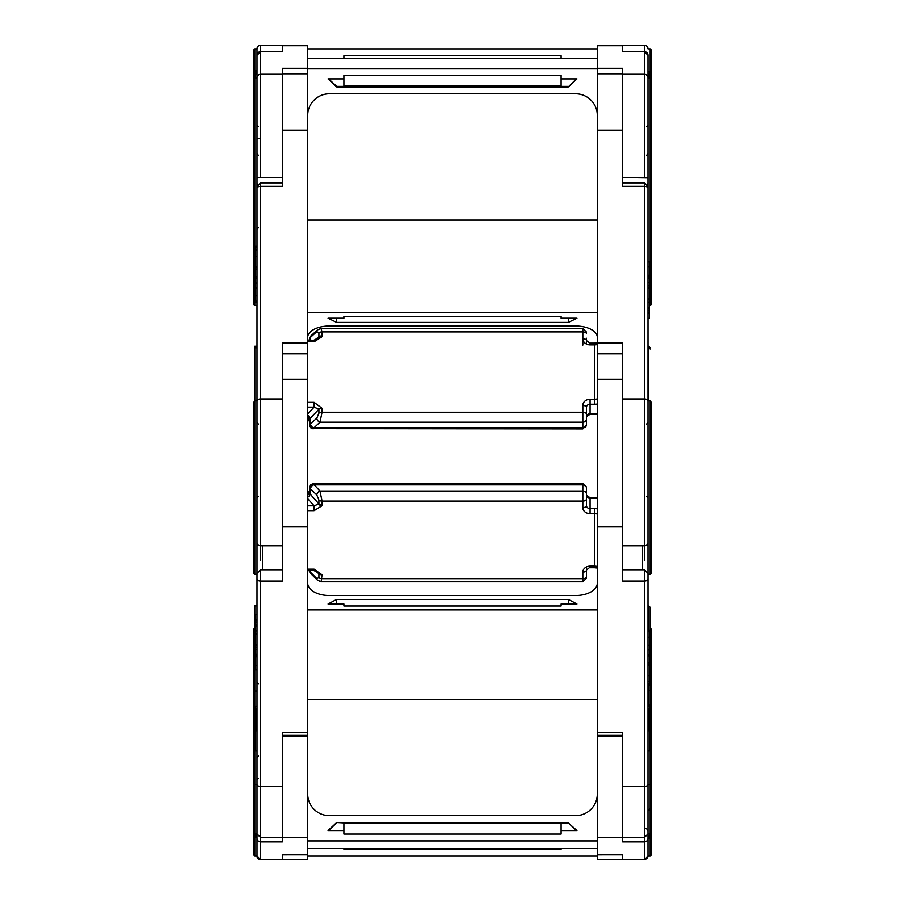 <?xml version="1.0" encoding="UTF-8"?>
<svg xmlns="http://www.w3.org/2000/svg" width="905" height="905" viewBox="0 0 905 905"><rect width="100%" height="100%" fill="white"/><g stroke="black" fill="none" stroke-linecap="round" stroke-linejoin="round"><path stroke-width="1.36" d="M257.02 58.576L257.02 48.87A3.62 3.62 0 0 1 260.64 45.25L307.7 45.25L307.7 859.75L282.36 859.75L282.36 854.818L282.36 859.75L260.64 859.75L257.02 856.13L257.02 834.41M647.98 48.87A3.62 3.62 0 0 0 644.36 45.25A3.62 3.62 0 0 1 647.98 48.87A3.62 3.62 0 0 0 644.36 45.25A3.62 3.62 0 0 1 647.98 48.87A3.62 3.62 0 0 0 644.36 45.25A3.62 3.62 0 0 1 647.98 48.87A3.62 3.62 0 0 0 644.36 45.25A3.62 3.62 0 0 1 647.98 48.87L650.152 48.87L651.6 50.329L651.6 162.9L651.6 50.329M253.4 50.329L253.4 275.471L253.4 50.329L253.4 275.471L253.4 50.329L254.848 48.87L257.02 48.87A3.62 3.62 0 0 1 260.64 45.25L260.64 51.698L257.02 55.284M257.02 48.87A3.62 3.62 0 0 1 260.64 45.25A3.62 3.62 0 0 0 257.02 48.87A3.62 3.62 0 0 1 260.64 45.25A3.62 3.62 0 0 0 257.02 48.87A3.62 3.62 0 0 1 260.64 45.25A3.62 3.62 0 0 0 257.02 48.87A3.62 3.62 0 0 1 260.64 45.25A3.62 3.62 0 0 0 257.02 48.87A3.62 3.62 0 0 1 260.64 45.25A3.62 3.62 0 0 0 257.02 48.87M651.6 136.089L651.6 275.471M622.64 51.664L622.64 45.25L622.64 51.698L644.36 51.664L647.98 55.284L647.98 261.805L649.428 261.805M644.36 51.664L644.36 45.25L597.3 45.25L622.64 45.25M343.9 58.701L343.9 55.748L561.1 55.748L561.1 58.701M597.3 48.87L307.7 48.87M282.36 51.664L282.36 45.25L282.36 51.698L260.64 51.664M260.64 138.442A3.62 0.758 180 0 0 257.02 139.189M257.02 177.968L257.02 77.898A3.62 3.609 0 0 1 260.64 74.289L260.64 177.538L257.02 177.968L257.02 201.804M253.4 303.695L253.4 79.482L254.848 77.898L257.02 77.898L257.02 55.307A3.62 3.609 0 0 1 260.64 51.698L260.64 74.289L282.36 74.289L282.36 68.328L307.7 68.328M257.02 183.964L258.004 183.964M646.996 183.964L647.98 183.964M651.6 79.482L650.152 77.898L647.98 77.898L647.98 76.936L649.428 76.936L649.428 71.981L647.98 71.981L649.428 71.981M651.6 201.668L651.6 303.695M649.428 77.898L649.428 76.936M649.428 73.701L647.98 73.701L647.98 74.459L649.428 74.459M649.428 73.554L647.98 73.554M649.428 74.651L647.98 74.651L649.428 74.753M649.428 75.862L647.98 75.862M649.428 76.789L647.98 76.789M647.98 58.576L647.98 55.284M647.98 177.968L622.64 177.538L622.64 68.328L597.3 68.328L597.3 45.25M650.152 400.858L650.152 574.302L651.6 572.854L651.6 402.849L650.152 400.858L647.98 400.858A3.62 1.889 0 0 0 644.36 398.969L644.36 186.294L622.64 186.294L622.64 73.814L597.3 73.814L597.3 68.328M568.34 86.405L561.1 86.405L561.1 78.905L576.938 78.905L568.34 86.925L576.372 78.905M307.7 115.41A21.72 21.63 0 0 1 329.42 93.781L575.58 93.781A21.72 21.63 0 0 1 597.3 115.41M568.34 86.925L336.66 86.925L328.062 78.905L343.9 78.905L343.9 75.398L561.1 75.398L561.1 78.905M561.1 86.077L343.9 86.077M307.7 58.701L597.3 58.701M597.3 68.542L307.7 68.542M343.9 78.905L343.9 86.405L336.66 86.405L328.628 78.905M257.02 70.556L255.572 70.556L255.572 73.939L257.02 73.939L255.572 74.527L257.02 74.482M260.64 177.538L282.36 177.538L282.36 74.289M255.572 73.939L255.572 78.362M255.572 73.791L257.02 73.791M255.572 73.034L257.02 73.034M255.572 72.841L257.02 72.841M255.572 72.739L257.02 72.739M255.572 71.631L257.02 71.631M255.572 70.703L257.02 70.703M320.981 328.447L322.056 331.909L322.056 335.891A3.62 1.889 180 0 0 318.911 336.83L317.61 339.047L314.103 340.416L309.51 340.054L309.51 338.866A3.62 1.889 180 0 1 309.996 337.927L309.996 340.054M322.056 335.891L321.954 336.796L314.103 341.785L314.103 340.054L317.61 339.047M322.056 408.268A3.62 1.889 0 0 0 318.911 409.207L309.996 418.574L309.51 425.158A3.62 3.484 180 0 0 313.13 428.642L582.82 428.913L582.82 422.194L319.963 422.194L313.13 428.642A3.62 3.043 -116.2 0 1 311.558 427.941A3.62 3.043 -116.2 0 1 309.996 424.219L316.829 418.167L318.911 413.189L318.911 409.207L314.103 407.137L314.103 402.363L322.056 408.268L322.056 412.239L319.963 422.194A3.62 2.681 -132.1 0 1 316.829 418.167M257.02 319.42L257.02 326.32M309.51 419.83A3.62 2.885 0 0 0 307.7 417.329M309.51 425.158A3.62 1.889 0 0 1 309.996 424.219L309.996 418.574A3.62 2.5 43.6 0 0 307.7 415.146M307.7 419.207L309.51 421.436L307.7 418.563M310.766 336.264A3.62 2.161 37.3 0 0 310.245 336.671L310.245 336.671A3.62 2.161 37.3 0 0 309.996 337.927L310.551 337.305A3.62 2.681 47.9 0 1 311.263 335.563L317.531 329.906A3.62 2.681 47.9 0 0 316.829 331.649L310.551 337.305M597.3 404.037A10.86 5.656 0 0 1 594.393 404.241L590.06 404.241A3.62 3.088 180 0 0 586.44 407.329L586.44 424.762A3.62 3.088 0 0 1 582.82 427.85L313.696 427.85A3.62 2.681 -132.1 0 1 310.551 423.823M586.44 343.221L586.44 338.244M257.02 543.124L257.02 400.858A3.62 1.889 0 0 1 260.64 398.969L260.64 545.749A3.62 2.624 180 0 1 257.02 543.124L257.02 585.162M257.02 346.242L254.848 346.242L254.848 400.858L257.02 400.858L257.02 186.973M648.704 400.858L648.704 347.803L647.98 347.803M647.98 346.242L648.704 346.242L648.704 347.803L650.152 349.002M647.98 318.345L649.428 318.345L649.428 261.93L647.98 261.93M647.98 186.973L647.98 582.944M649.428 266.647L647.98 266.647M649.428 275.346L647.98 275.346M649.428 275.493L647.98 275.493M649.428 278.174L647.98 278.174M649.428 276.783L647.98 276.783M649.428 282.722L647.98 282.722M649.428 285.335L647.98 285.335M649.428 287.179L647.98 287.179M649.428 288.073L647.98 288.073M649.428 298.571L647.98 298.571M649.428 299.544L647.98 299.544M649.428 302.134L647.98 302.134M649.428 307.281L647.98 307.281M649.428 308.673L647.98 308.673M649.428 310.845L647.98 310.845M649.428 312.632L647.98 312.632M649.428 313.594L647.98 313.594M647.98 543.124A3.62 2.624 180 0 1 644.36 545.749L622.64 545.749L622.64 342.848L597.3 342.848L597.3 73.814M622.64 353.855L597.3 353.855L597.3 342.848M597.3 353.855L597.3 379.252L622.64 379.252L622.64 581.078L644.36 581.078L644.36 569.743L647.98 573.363L647.98 579.03L647.98 573.363M561.1 317.474L561.1 316.388L561.1 318.221L576.938 318.221L568.34 322.418L568.34 318.221M307.7 337.316A21.72 11.312 0 0 1 329.42 326.004L575.58 326.004A21.72 11.312 0 0 1 597.3 337.316M307.7 220.107L597.3 220.107M597.3 312.802L307.7 312.802M568.34 322.418L336.66 322.418L328.062 318.221L343.9 318.221L343.9 316.388L561.1 316.388M336.66 322.418L336.66 318.221M307.7 73.814L282.36 73.814L282.36 186.294L260.64 186.294L260.64 398.969L282.36 398.969L282.36 342.848L307.7 342.848M260.64 560.24L260.64 545.749L282.36 545.749L282.36 398.969M254.848 574.302L253.4 572.854L253.4 402.849L254.848 400.858L254.848 574.302L257.02 574.302L257.02 596.825M254.848 347.803L257.02 347.803M257.02 246.318L255.572 246.318L255.572 301.195L257.02 301.195M255.572 301.195L255.572 302.609L257.02 302.609M255.572 295.878L257.02 295.878M255.572 287.847L257.02 287.847M255.572 283.107L257.02 283.107M255.572 278.208L257.02 278.208M255.572 276.817L257.02 276.817M255.572 269.656L257.02 269.656M255.572 267.801L257.02 267.801M255.572 266.918L257.02 266.918M255.572 256.42L257.02 256.42M255.572 249.882L257.02 249.882M255.572 247.699L257.02 247.699M343.9 316.388L343.9 317.474M309.51 487.218L309.51 487.41A3.62 3.428 180 0 1 313.13 483.994A3.62 2.998 120.3 0 0 309.996 488.44L309.996 493.881L309.51 487.218L313.13 483.598L319.963 491.019L322.056 501.087L322.056 504.922A3.62 2.048 180 0 1 318.911 503.904L314.103 505.816L307.7 498.61M322.056 504.922L321.954 505.805L314.103 510.624L314.103 505.816L307.7 505.816M310.698 573.272A3.62 2.036 -36 0 1 310.2 572.876L310.2 572.876A3.62 2.036 -36 0 1 309.996 571.779L316.829 578.578L318.911 577.65L318.911 573.804L317.825 571.824L314.103 570.704L314.103 569.132L322.056 574.833L321.083 581.813M597.3 513.961A7.24 4.095 0 0 0 594.393 513.621L590.06 513.621A7.24 5.973 180 0 1 582.82 507.648L582.82 501.087L322.056 501.087A3.62 2.048 180 0 1 318.911 500.058L318.911 503.904L309.996 493.881A3.62 2.398 -41.7 0 1 307.7 497.264M309.51 492.558A3.62 2.76 0 0 1 307.7 494.956M310.551 572.435A3.62 2.579 -45.6 0 0 311.15 573.996L310.2 572.876A3.62 3.62 0 0 1 309.51 570.75L309.51 570.75A3.62 2.048 0 0 0 309.996 571.779L309.996 570.704M307.7 492.874L309.51 490.838L307.7 493.644M315.325 570.795L318.911 573.804A3.62 2.048 0 0 0 322.056 574.833M314.103 570.252L307.7 570.704M311.15 573.996L317.429 580.139A3.62 2.579 -45.6 0 1 316.829 578.578M586.44 488.791L586.44 499.04A3.62 2.048 0 0 1 582.82 501.087L582.82 484.865L313.696 484.865A3.62 2.579 134.4 0 0 310.551 488.881L309.996 488.44A3.62 2.048 180 0 1 309.51 487.41M586.44 494.006A3.62 2.987 0 0 0 582.82 491.019L319.963 491.019A3.62 2.579 134.4 0 0 316.829 495.024L310.551 488.881M586.44 499.04L586.44 505.601A3.62 2.987 0 0 0 590.06 508.587L594.393 508.587A10.86 6.143 180 0 1 597.3 508.814M590.06 567.073L586.44 570.06L586.44 578.193L586.44 571.406M317.429 580.139L321.151 581.813L582.82 581.813L582.82 572.107A3.62 2.048 180 0 0 586.44 570.06L586.44 566.937M253.4 775.642L253.4 657.358L253.4 832.476L253.4 784.816L254.848 784.443L254.848 833.924L257.02 833.924L257.02 573.691M257.02 605.864L254.848 605.864L254.848 784.443L257.02 784.443A3.62 2.048 0 0 0 260.64 786.49L260.64 859.75M650.152 704.407L650.152 690.04L650.152 704.407L648.704 706.172L648.704 691.069L647.98 691.069M651.6 784.816L650.152 784.443L650.152 750.63L651.6 752.632L651.6 854.682L651.6 629.914L651.6 752.632L651.6 657.358L650.152 655.344M650.152 607.866L650.152 690.04L648.704 691.069L648.704 685.368M651.6 812.701L651.6 657.358M647.98 750.63L650.152 750.63L650.152 689.158L651.6 689.542M647.98 685.368L649.428 685.368L649.428 630.095L647.98 630.095M651.6 854.49L650.152 855.847L650.152 784.443L647.98 784.443L647.98 835.473L649.428 835.496L649.428 833.924M648.704 706.172L647.98 706.172M649.428 631.792L647.98 631.792M649.428 637.335L647.98 637.335M649.428 645.276L647.98 645.276M649.428 649.62L647.98 649.62M649.428 655.91L647.98 655.91M649.428 654.564L647.98 654.564M649.428 662.822L647.98 662.822M649.428 664.609L647.98 664.609M649.428 665.469L647.98 665.469M649.428 675.616L647.98 675.616M649.428 681.669L647.98 681.669M649.428 684.033L647.98 684.033M642.55 569.743L642.55 545.749M651.6 854.682L650.152 856.13L647.98 855.847A3.62 3.609 0 0 1 644.36 859.456L644.36 837.544L622.64 837.544L622.64 786.49L644.36 786.49L644.36 581.078A3.62 2.048 0 0 0 647.98 579.03L647.98 784.443A3.62 2.048 0 0 1 644.36 786.49L644.36 837.544L647.98 833.924L650.152 833.924L651.6 832.476M622.64 786.49L622.64 732.281L597.3 732.281L597.3 379.252M597.3 735.426L622.64 735.426L622.64 736.184L597.3 736.184L597.3 732.281M561.1 604.189L561.1 605.977L561.1 603.986L576.938 603.986L568.34 599.415L568.34 603.986M597.3 583.227A21.72 12.297 180 0 1 575.58 595.524L329.42 595.524A21.72 12.297 180 0 1 307.7 583.227M561.1 605.977L343.9 605.977L343.9 603.986L328.062 603.986L336.66 599.415L336.66 603.986M568.34 599.415L336.66 599.415M307.7 609.868L597.3 609.868M597.3 699.395L307.7 699.395M307.7 379.252L282.36 379.252L282.36 581.078L260.64 581.078L260.64 786.49L282.36 786.49L282.36 732.281L307.7 732.281M257.02 614.359L255.572 614.359L255.572 649.383L257.02 649.383L257.02 654.326L255.572 654.326L255.572 655.865L257.02 655.865M282.36 569.743L260.64 569.743L260.64 581.078A3.62 2.048 0 0 1 257.02 579.03L257.02 574.302M257.02 833.924L260.64 837.544L282.36 837.544L282.36 786.49M262.45 569.743L262.45 545.749M253.4 854.682L254.848 855.847L253.4 854.682L253.4 752.632L254.848 750.63L257.02 750.63M254.848 691.069L257.02 691.069M254.848 706.172L257.02 706.172M253.4 657.358L254.848 655.344M254.848 689.158L253.4 689.542M255.572 655.865L255.572 669.892L257.02 669.836M255.572 665.48L257.02 665.48M255.572 656.838L257.02 656.838M255.572 655.661L257.02 655.661M255.572 649.383L255.572 654.326M255.572 647.403L257.02 647.403M255.572 645.616L257.02 645.616M255.572 644.756L257.02 644.756M255.572 634.62L257.02 634.62M255.572 633.568L257.02 633.568M255.572 630.921L257.02 630.921M255.572 626.203L257.02 626.203M255.572 624.869L257.02 624.869M255.572 622.504L257.02 622.504M255.572 620.773L257.02 620.773M255.572 619.733L257.02 619.733M343.9 605.977L343.9 604.189M253.4 854.49L253.4 832.476L254.848 833.924L254.848 855.847L257.02 855.847A3.62 3.609 0 0 0 260.64 859.456L282.36 859.456M257.02 730.55L255.391 731.059A1.448 1.267 -93.9 0 1 256.556 729.668L256.556 729.668A1.448 1.267 -93.9 0 1 256.658 729.656L256.658 710.176A1.448 1.267 -100.7 0 1 255.391 708.683L257.02 708.773M647.98 708.773L649.79 708.728L649.79 731.116L649.79 708.728A1.448 1.437 180 0 1 648.342 710.176L647.98 710.131M649.609 705.776L649.609 708.683A1.448 1.267 100.7 0 1 648.342 710.176L648.342 729.656A1.448 1.267 93.9 0 1 648.444 729.668L648.444 729.668A1.448 1.267 93.9 0 1 649.609 731.059L647.98 730.55M648.534 729.679A1.448 1.448 180 0 1 649.79 731.104L649.79 750.63M651.6 629.914L650.152 628.353M648.704 810.473L650.152 808.437M647.98 838.46L649.428 838.46L649.428 835.473L647.98 835.473M647.98 834.41L647.98 856.13L650.152 856.13M649.428 835.937L647.98 835.937M649.428 835.824L647.98 835.824M649.428 836.525L647.98 836.525L649.428 836.684M649.428 836.752L647.98 836.752M649.428 837.623L647.98 837.623L647.98 838.347L649.428 838.347M622.64 859.456L644.36 859.456L622.64 859.75L622.64 854.818L622.64 859.75L597.3 859.75L597.3 854.818L622.64 854.818L597.3 854.84L597.3 736.184M622.64 736.184L622.64 841.888L644.36 841.888A3.62 3.609 0 0 0 647.98 838.279M576.496 830.541L568.34 822.905L561.1 822.905L561.1 834.048L343.9 834.048L343.9 830.541L328.062 830.541L336.66 822.498L343.9 822.905L343.9 830.541M568.34 822.905L576.938 830.541L561.1 830.541M597.3 793.968A21.72 21.663 180 0 1 575.58 815.643L329.42 815.643A21.72 21.663 180 0 1 307.7 793.968M568.34 822.498L336.66 822.498M307.7 840.915L597.3 840.915M597.3 848.573L307.7 848.573M561.1 823.165L343.9 823.165M307.7 735.426L282.36 735.426L282.36 841.888L260.64 841.888A3.62 3.609 0 0 1 257.02 838.279M255.572 833.924L255.572 835.553L257.02 835.553L255.572 835.677L255.572 836.955L257.02 836.955M282.36 736.184L307.7 736.184M255.21 706.172L255.21 731.116L255.21 706.172M255.21 750.63L255.21 731.104A1.448 1.448 180 0 1 256.466 729.679M257.02 710.131L256.658 710.176A1.448 1.437 180 0 1 255.21 708.728L255.391 706.172M254.848 628.353L253.4 629.914L253.4 752.632L253.4 629.529L254.848 628.07M255.572 834.964L257.02 834.964M255.572 834.817L257.02 834.817M255.572 834.738L257.02 834.738M328.504 830.541L336.66 822.905M254.848 856.13L257.02 856.13A3.62 3.62 0 0 0 257.574 858.053M258.083 858.687A3.62 3.62 0 0 0 258.853 859.286M650.152 628.07L651.6 629.529L651.6 686.375M651.6 686.612L651.6 742.1M561.1 848.573L561.1 849.252L343.9 849.252L343.9 848.573M307.7 856.13L597.3 856.13M253.4 784.816L253.4 797.791M254.848 48.87L254.848 305.494L257.02 305.494M651.6 304.046L650.152 305.494L650.152 48.87M282.36 51.698L260.64 51.698M647.98 77.898A3.62 3.609 0 0 0 644.36 74.289L644.36 51.698A3.62 3.609 0 0 1 647.98 55.307M622.64 74.289L644.36 74.289L644.36 177.538M644.36 51.698L622.64 51.698M622.64 45.736L597.3 45.736M282.36 45.736L307.7 45.736M321.954 336.796A3.62 1.855 -168.5 0 0 318.877 337.282M307.7 413.868L314.103 407.137L307.7 407.137M314.669 340.031L318.911 336.83L318.911 332.848L316.829 331.649M309.974 337.667A3.62 2.466 0 0 0 309.51 338.866A3.62 3.62 0 0 1 310.245 336.671L311.263 335.563M318.911 413.189A3.62 1.889 0 0 1 322.056 412.239L582.82 412.239L582.82 405.451A7.24 6.177 0 0 1 590.06 399.263L594.393 399.263A7.24 3.767 180 0 0 597.3 398.947M307.7 402.363L314.103 402.363M314.103 341.785L307.7 341.785M582.82 345.11L582.82 331.909L322.056 331.909A3.62 1.889 180 0 0 318.911 332.848M586.44 419.106A3.62 3.088 180 0 1 582.82 422.194L582.82 412.239A3.62 1.889 180 0 1 586.44 414.128M586.44 333.798A3.62 1.889 0 0 0 582.82 331.909L582.82 328.436L586.44 332.056M597.3 344.567A7.24 3.767 0 0 1 594.393 344.884L594.393 404.241M597.3 342.893L594.393 343.153L594.393 344.884L590.06 344.884L590.06 343.153L586.44 340.597A3.62 1.889 0 0 0 582.82 338.708A7.24 6.177 0 0 0 590.06 344.884M590.06 399.263L590.06 413.676L597.3 413.676M590.06 413.676L590.06 413.676A3.62 3.088 0 0 0 586.44 416.764L590.06 414.207L597.3 414.207M586.44 407.329A3.62 1.889 180 0 0 582.82 405.451M282.36 182.821L260.64 182.821L260.64 186.294A3.62 1.889 0 0 0 257.02 188.172M647.98 188.172A3.62 1.889 0 0 0 644.36 186.294L644.36 182.821L647.98 186.441M622.64 398.969L644.36 398.969L644.36 560.24M622.64 130.162L597.3 130.162M282.36 130.162L307.7 130.162M321.954 505.805A3.62 2.014 -168.1 0 1 318.877 504.357M318.911 500.058L316.829 495.024M318.911 577.65A3.62 2.048 0 0 0 322.056 578.668L582.82 578.668A3.62 2.048 180 0 0 586.44 576.621M307.7 569.132L314.103 569.132M314.103 510.624L307.7 510.624M586.44 487.852A3.62 2.987 180 0 0 582.82 484.865L582.82 483.598L586.44 487.218M594.393 567.073L594.393 567.707L590.06 567.707L590.06 566.134A7.24 5.973 180 0 0 582.82 572.107M590.06 566.134L594.393 566.134A7.24 4.095 180 0 1 597.3 566.485M594.393 508.587L594.393 567.707L597.3 567.989M597.3 498.338L590.06 498.338L590.06 513.621M590.06 497.705L586.44 495.352A3.62 2.987 180 0 0 590.06 498.338L590.06 497.705L597.3 497.705M582.82 507.648A3.62 2.048 0 0 0 586.44 505.601M648.704 630.095L648.704 605.864L650.152 607.312M622.64 526.868L597.3 526.868M282.36 526.868L307.7 526.868M282.36 854.818L307.7 854.818L282.36 854.84M644.36 828.199A3.62 3.235 0 0 1 647.98 831.435M649.609 750.63L649.79 731.104A1.448 1.448 0 0 0 648.444 729.668L647.98 729.577M622.64 837.249L597.3 837.249M282.36 837.249L307.7 837.249M257.02 729.577L256.556 729.668A1.448 1.448 0 0 0 255.21 731.104L255.391 750.63M646.532 126.7L647.98 125.252L646.532 126.7M258.468 126.7L257.02 125.252M258.468 227.664L257.02 229.112M650.152 305.494L649.428 305.494M646.532 155.264L647.98 153.816M282.36 45.25L307.7 45.25M258.468 155.264L257.02 153.816M254.848 305.494L253.4 304.046M309.51 340.054L307.7 340.054M313.13 428.913L309.51 425.293M317.531 329.906L321.049 328.447L582.82 328.436M582.82 428.913L586.44 425.293M594.393 343.153L590.06 343.153M258.468 496.472L257.02 497.92M260.64 182.821L257.02 186.441M646.532 496.472L647.98 497.92M648.704 346.242L650.152 347.69M650.152 574.302L647.98 574.302M646.532 424.072L647.98 422.624M622.64 182.821L644.36 182.821M282.36 353.855L307.7 353.855M258.468 424.072L257.02 422.624M313.13 483.598L582.82 483.598M582.82 581.813L586.44 578.193M258.468 683.694L257.02 682.246M648.704 605.864L647.98 605.864M622.64 569.743L644.36 569.743M260.64 569.743L257.02 573.363M258.468 756.094L257.02 757.542M257.02 669.892L255.572 669.892M644.36 859.75L647.98 856.13M258.468 778.3L257.02 779.748M257.02 836.989L255.572 836.989"/></g></svg>

